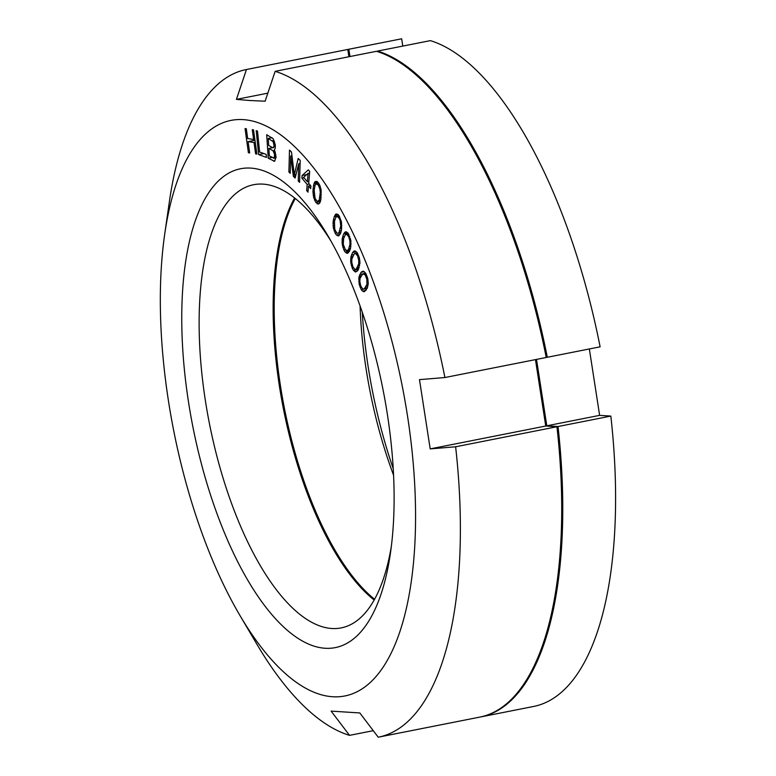 <?xml version="1.0" encoding="UTF-8"?>
<svg xmlns="http://www.w3.org/2000/svg" width="776" height="776" viewBox="0 0 776 776"><rect width="100%" height="100%" fill="white"/><g stroke="black" fill="none" stroke-linecap="round" stroke-linejoin="round"><path stroke-width="1.16" d="M377.621 51.652L377.534 51.08L430.36 40.633A340.286 135.053 78.8 0 1 600.12 346.824L547.293 357.28A340.286 135.053 -101.2 0 0 377.534 51.08M480.616 716.946L480.616 716.937A340.286 135.053 -101.2 0 0 480.771 716.917A340.286 135.053 -101.2 0 0 558.012 426.528L546.799 425.811L599.625 415.364L610.838 416.082A340.286 135.053 78.8 0 1 533.597 706.461A340.286 135.053 78.8 0 1 533.442 706.49M401.357 38.858A340.286 135.053 78.8 0 1 401.512 38.829A340.286 135.053 78.8 0 1 401.667 38.8L348.841 49.247A340.286 135.053 -101.2 0 0 348.686 49.286A340.286 135.053 -101.2 0 0 347.784 49.47L348.909 56.745M348.841 49.247L349.966 56.532M547.293 357.28L546.178 357.202M536.517 359.404L546.799 425.811M295.287 198.491A225.884 89.647 -101.2 0 0 284.52 408.855A225.884 89.647 -101.2 0 0 374.575 599.276M360.083 305.938A225.884 89.647 -101.2 0 0 393.577 475.251M589.353 348.957L599.625 415.364M401.667 38.8L402.792 46.085M362.266 312.175A244.071 96.864 -101.2 0 0 393.228 468.655M610.838 416.082L558.012 426.528M348.696 248.824L347.823 250.347L345.562 250.124L343.264 244.333L343.652 238.513L345.32 234.759L346.775 234.42L348.666 236.641L349.879 240.773L349.976 244.275L348.696 248.824L350.5 248.465M349.491 246.584L350.936 246.302M332.613 696.741A293.347 116.429 78.8 0 1 240.133 615.795A293.347 116.429 78.8 0 1 164.677 234.41A293.347 116.429 78.8 0 1 243.266 119.62A293.347 116.429 78.8 0 1 407.478 415.81A293.347 116.429 78.8 0 1 332.613 696.741M325.105 648.261A244.071 96.864 78.8 0 1 188.481 401.832A244.071 96.864 78.8 0 1 250.774 168.101A244.071 96.864 78.8 0 1 327.724 235.448A244.071 96.864 78.8 0 1 390.493 552.755A244.071 96.864 78.8 0 1 325.105 648.261M248.398 152.756L249.678 152.95L248.107 141.63L254.043 142.561L255.614 153.881L256.885 154.084L253.529 129.893L252.258 129.689L253.616 139.467L247.68 138.535L246.322 128.758L245.051 128.554L248.398 152.756L249.61 152.513M257.506 131.105L256.206 130.63L258.621 154.579L266.449 157.421L266.139 154.366L259.611 151.999L257.506 131.105M274.782 150.757L274.306 150.011L275.257 148.119L275.257 144.743L273.171 138.758L266.721 134.704L268.215 158.226L274.597 161.272L276.043 157.256L274.782 150.757M298.731 163.775L298.256 181.05L299.594 182.341L300.196 160.399L298.188 158.469L294.308 174.843L291.504 152.009L289.496 150.078L288.895 172.01L290.234 173.3L290.699 156.034L293.357 176.317L295.142 178.034L298.731 163.775L300.108 163.503M306.665 190.605L307.994 192.176L308.499 185.988L310.701 188.597L310.914 185.949L308.712 183.34L309.692 171.409L308.363 169.847L302.097 175.512L301.883 178.16L307.17 184.426L306.665 190.605L308.14 190.314M313.523 185.435L312.951 191.556L313.688 197.502L315.842 202.458L318.451 204.088L319.925 202.672L320.808 199.946L321.128 190.013L319.731 185.134L317.142 181.536L315.066 181.642L314.406 182.709L313.523 185.435L315.143 185.115M334.204 216.708L333.069 222.023L333.331 227.766L335.183 233.227L336.493 235.079L338.685 235.904L340.645 233.13L341.508 229.948L341.518 222.072L338.355 214.758L336.163 213.934L334.204 216.708L339.054 215.747M343.593 233.974L342.197 238.843L342.235 244.421L343.913 250.056L345.194 252.122L347.425 253.374L349.559 251.123L350.568 248.252L350.907 240.686L347.958 232.984L345.727 231.723L343.593 233.974L348.026 233.091M352.556 252.559L350.927 256.943L350.723 262.307L352.226 268.089L353.458 270.339L355.709 272.017L357.998 270.31L359.986 262.676L359.298 257.603L357.096 252.53L354.855 250.852L352.556 252.559L356.349 251.812M361.034 272.318L358.9 277.371L359.162 284.259L361.228 289.603L362.518 291.087L364.4 291.601L367.223 288.332L368.28 283.618L367.785 278.594L365.719 273.259L363.469 271.163L361.034 272.318L364.284 271.678M268.244 138.438L273.142 141.639L274.025 145.51L273.521 147.644L272.89 147.77L268.68 145.442L268.244 138.438L272.075 137.682M274.597 154.511L274.18 158.149L269.35 155.957L268.874 148.449L273.074 150.777L274.597 154.511L275.8 154.279M303.639 177.335L308.072 173.378L307.393 181.778L303.639 177.335M320.304 192.332L319.227 200.227L317.268 201.459L315.095 198.462L314.154 190.256L315.105 185.144L316.307 183.854L318.209 184.998L319.77 188.636L320.304 192.332L321.322 192.128M340.761 225.981L338.947 232.693L337.57 233.343L336.765 232.946L334.737 229.269L334.456 221.373L335.901 217.144L337.279 216.494L339.19 218.376L340.111 220.578L340.761 225.981L341.857 225.758M358.716 263.811L356.242 269.194L354.729 269.204L352.876 266.672L351.8 262.443L351.838 259.058L354.312 253.674L355.825 253.665L357.678 256.196L358.764 260.426L358.716 263.811L359.918 263.578M366.922 284.443L364.148 289.089L362.586 288.779L360.772 285.956L359.841 281.659L360.025 278.409L362.799 273.773L365.166 274.927L366.883 279.37L366.922 284.443L368.212 284.191M240.133 615.795L256.875 644.187A340.286 135.053 -101.2 0 0 349.54 735.367L331.129 711.117L359.821 712.95L378.222 737.2A340.286 135.053 -101.2 0 0 378.378 737.171A340.286 135.053 -101.2 0 0 455.628 446.782L430.195 448.887L545.741 426.024L556.955 426.742L455.628 446.782M347.473 49.518A340.286 135.053 -101.2 0 1 347.629 49.489A340.286 135.053 -101.2 0 1 347.784 49.46L246.458 69.51L236.428 99.376L249.736 100.502L265.12 101.21L275.15 71.334L376.476 51.294A340.286 135.053 -101.2 0 1 546.236 357.484L444.9 377.534A340.286 135.053 -101.2 0 0 275.15 71.334M246.458 69.51A340.286 135.053 -101.2 0 0 246.302 69.539A340.286 135.053 -101.2 0 0 169.362 201.779L164.677 234.41M479.558 717.15A340.286 135.053 -101.2 0 0 479.714 717.121A340.286 135.053 -101.2 0 0 556.955 426.742M535.459 359.618L545.741 426.024M294.637 197.977A225.884 89.647 -101.2 0 0 283.463 409.068A225.884 89.647 -101.2 0 0 374.168 600.003M391.356 546.236A225.884 89.647 78.8 0 1 341.236 627.891A225.884 89.647 78.8 0 1 331.788 628.502A225.884 89.647 78.8 0 1 207.279 412.075A225.884 89.647 78.8 0 1 253.558 184.727A225.884 89.647 78.8 0 1 262.996 184.116A225.884 89.647 78.8 0 1 331.003 241.152M373.266 730.672L349.54 735.367M444.9 377.534L419.476 379.629L430.195 448.887M236.428 99.376L267.817 93.168M253.616 139.467L254.829 139.234M255.614 153.881L256.827 153.648M254.043 142.561L255.255 142.318M248.107 141.63L254.974 140.272M258.621 154.579L263.869 153.541M273.521 161.166L274.898 160.894M268.215 158.226L272.066 157.46M272.444 140.766L274.006 140.456M272.89 147.77L273.521 147.644M273.899 146.887L275.373 146.596M274.025 145.51L275.286 145.257M273.957 144.501L275.16 144.268M273.647 142.881L274.791 142.658M273.142 141.639L274.365 141.397M274.685 156.015L275.955 155.763M274.277 152.891L275.422 152.668M273.773 151.65L274.995 151.407M273.074 150.777L274.607 150.476M268.874 148.449L272.725 147.683M273.55 158.285L275.994 157.8M274.18 158.149L275.994 157.79M274.558 157.392L276.033 157.101M298.256 181.05L299.643 180.779M293.357 176.317L295.685 175.851M290.699 156.034L291.96 155.782M288.895 172.01L290.272 171.739M294.308 174.843L296.025 174.503M302.097 175.512L306.714 174.6M308.499 185.988L310.604 185.571M307.17 184.426L309.275 184.009M301.883 178.16L303.988 177.743M308.072 173.378L309.546 173.087M307.393 181.778L308.867 181.477M313.019 189.169L314.338 188.907M314.028 183.65L318.373 182.796M314.406 182.709L317.656 182.059M315.066 181.642L316.356 181.38M317.2 203.836L319.489 203.38M315.842 202.458L320.352 201.566M314.6 200.247L315.919 199.985M313.688 197.502L314.736 197.298M313.203 195.358L314.338 195.135M313 193.098L314.047 192.894M312.951 191.556L314.115 191.323M318.024 201.527L320.507 201.032M319.227 200.227L320.818 199.917M319.78 198.035L321.109 197.773M320.178 195.125L321.351 194.892M319.77 188.636L320.779 188.442M319.237 186.909L320.255 186.706M318.209 184.998L319.518 184.736M317.074 183.922L318.858 183.563M316.307 183.854L318.742 183.369M333.34 219.889L334.941 219.569M334.883 215.311L338.181 214.651M335.368 214.612L337.434 214.205M337.793 235.865L339.025 235.623M336.493 235.079L340.043 234.381M335.183 233.227L336.745 232.916M334.058 230.666L335.232 230.433M333.331 227.766L334.349 227.562M333.011 225.603L334.184 225.37M332.982 223.449L334.175 223.216M333.069 222.023L334.398 221.761M337.57 233.343L340.761 232.713M338.947 232.693L340.868 232.315M339.723 230.938L341.324 230.627M340.392 228.464L341.731 228.202M340.528 222.382L341.537 222.188M340.111 220.578L341.091 220.374M339.19 218.376L340.344 218.153M338.084 216.892L339.645 216.582M337.279 216.494L339.306 216.097M342.575 236.845L344.369 236.496M344.35 232.771L347.017 232.247M344.884 232.208L346.435 231.908M346.503 253.141L348.375 252.772M345.194 252.122L349.462 251.269M343.913 250.056L345.339 249.775M342.866 247.36L343.991 247.137M342.235 244.421L343.264 244.217M341.993 242.267L343.205 242.025M342.061 240.201L343.361 239.939M342.197 238.843L343.642 238.552M346.368 250.677L349.966 249.959M347.823 250.347L349.986 249.92M346.775 234.42L348.618 234.061M347.58 234.973L349.016 234.691M348.666 236.641L349.763 236.418M349.52 238.94L350.5 238.746M349.879 240.773L350.888 240.57M349.976 244.275L351.121 244.052M351.392 255.11L353.555 254.673M353.39 251.57L355.515 251.143M353.963 251.143L355.03 250.929M354.768 271.6L357.348 271.086M353.458 270.339L358.434 269.35M352.226 268.089L353.536 267.827M351.256 265.266L352.343 265.053M350.723 262.307L351.8 262.094M350.568 260.193L351.829 259.941M350.713 258.214L352.159 257.933M350.927 256.943L352.585 256.613M354.312 253.674L357.397 253.063M356.242 269.194L358.735 268.7M357.212 267.914L359.23 267.516M358.114 265.935L359.676 265.625M358.764 260.426L359.773 260.222M358.473 258.592L359.443 258.398M357.678 256.196L358.745 255.983M356.63 254.373L357.959 254.101M355.825 253.665L357.532 253.325M359.725 274.52L362.605 273.957M361.936 271.542L363.556 271.222M363.478 291.689L364.739 291.436M362.518 291.087L365.991 290.408M361.228 289.603L363.973 289.05M360.045 287.178L361.276 286.936M359.162 284.259L360.229 284.055M358.745 281.3L359.87 281.077M358.667 279.234L359.996 278.972M358.9 277.371L360.53 277.042M359.172 276.188L361.15 275.8M362.799 273.773L365.671 273.2M364.148 289.089L367.126 288.497M365.195 288.071L367.455 287.615M366.214 286.354L367.921 286.014M367.106 281.193L368.125 280.999M366.883 279.37L367.863 279.176M366.165 276.906L367.203 276.702M365.166 274.927L366.408 274.675M364.351 274.083L365.962 273.763M533.597 706.461L480.771 716.917M401.512 38.829L348.686 49.286M479.714 717.121L378.378 737.171M347.629 49.489L246.302 69.539"/></g></svg>
